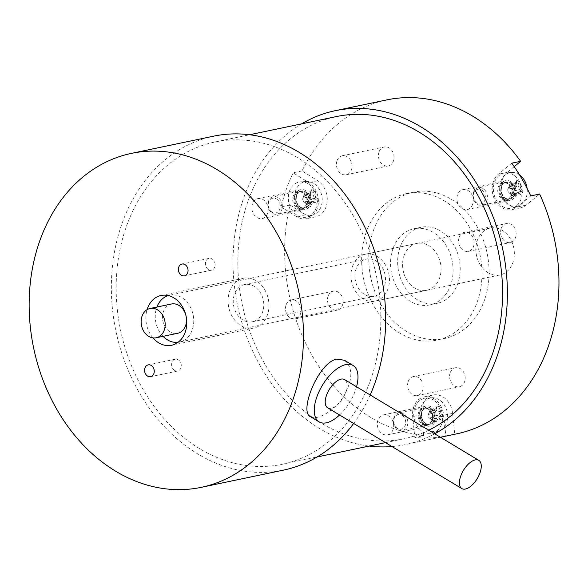 <?xml version="1.0" encoding="UTF-8"?>
<svg xmlns="http://www.w3.org/2000/svg" width="588" height="588" viewBox="0 0 588 588"><rect width="100%" height="100%" fill="white"/><g stroke="black" fill="none" stroke-linecap="round" stroke-linejoin="round"><path stroke-width="0.44" stroke-dasharray="2.94 2.21" d="M171.431 304.003A14.965 11.885 -101.8 0 0 162.486 316.498A14.965 11.885 -101.8 0 0 170.226 331.977A14.965 11.885 -101.8 0 0 177.569 333.3M186.433 318.108A14.965 11.885 -101.8 0 0 185.646 314.367M163.038 336.343A23.946 19.022 78.2 0 1 156.9 307.054M168.242 295.566A23.946 19.022 78.2 0 1 169.594 295.22A23.946 19.022 78.2 0 1 193.121 314.756A23.946 19.022 78.2 0 1 179.406 342.091A23.946 19.022 78.2 0 1 178.032 342.312M488.268 272.832A23.946 19.022 78.2 0 1 475.883 248.055A23.946 19.022 78.2 0 1 490.201 228.071A23.946 19.022 78.2 0 1 513.728 247.607A23.946 19.022 78.2 0 1 500.02 274.941A23.946 19.022 78.2 0 1 488.268 272.832M174.673 370.455A6.027 4.785 -101.8 0 0 177.694 371.021A6.027 4.785 -101.8 0 0 181.141 364.148A6.027 4.785 -101.8 0 0 175.224 359.231A6.027 4.785 -101.8 0 0 171.623 364.215A6.027 4.785 -101.8 0 0 174.673 370.455M208.483 269.613A6.027 4.785 -101.8 0 0 211.504 270.179A6.027 4.785 -101.8 0 0 214.951 263.299A6.027 4.785 -101.8 0 0 209.034 258.382A6.027 4.785 -101.8 0 0 205.433 263.373A6.027 4.785 -101.8 0 0 208.483 269.613M356.548 386.779A32.921 16.096 -59 0 1 339.577 414.981M344.399 360.253C353.27 367.662 352.94 379.848 343.399 396.812C333.521 411.806 316.535 420.846 310.449 416.664M256.059 280.652A25.438 20.212 -101.8 0 0 243.3 278.256A25.438 20.212 -101.8 0 0 228.732 307.296A25.438 20.212 -101.8 0 0 253.729 328.053A25.438 20.212 -101.8 0 0 268.936 306.995A25.438 20.212 -101.8 0 0 256.059 280.652M152.968 337.887A25.438 20.212 78.2 0 1 147.066 309.678M213.547 136.181A170.594 135.519 -101.8 0 0 115.873 330.934A170.594 135.519 -101.8 0 0 283.482 470.121M353.645 423.448A170.594 135.519 -101.8 0 0 370.161 394.967M327.634 407.8A16.464 8.048 121 0 0 343.017 397.841A16.464 8.048 121 0 0 344.612 379.591M435.73 420.655A10.172 8.085 -101.8 0 0 434.348 410.02A10.172 8.085 -101.8 0 0 426.094 405.963A10.172 8.085 -101.8 0 0 420.266 417.576A10.172 8.085 -101.8 0 0 430.262 425.881A10.172 8.085 -101.8 0 0 435.73 420.655M393.027 429.6A10.172 8.085 78.2 0 1 387.565 434.826A10.172 8.085 78.2 0 1 377.562 426.52A10.172 8.085 78.2 0 1 383.391 414.9A10.172 8.085 78.2 0 1 391.645 418.965A10.172 8.085 78.2 0 1 393.027 429.6M515.36 195.356A10.172 8.085 -101.8 0 0 513.978 184.72A10.172 8.085 -101.8 0 0 505.724 180.656A10.172 8.085 -101.8 0 0 499.896 192.276A10.172 8.085 -101.8 0 0 509.892 200.574A10.172 8.085 -101.8 0 0 515.36 195.356M472.656 204.293A10.172 8.085 78.2 0 1 467.195 209.519A10.172 8.085 78.2 0 1 457.192 201.214A10.172 8.085 78.2 0 1 463.021 189.601A10.172 8.085 78.2 0 1 471.275 193.665A10.172 8.085 78.2 0 1 472.656 204.293M310.302 204.367A10.172 8.085 -101.8 0 0 308.921 193.731A10.172 8.085 -101.8 0 0 300.666 189.667A10.172 8.085 -101.8 0 0 294.845 201.287A10.172 8.085 -101.8 0 0 304.841 209.585A10.172 8.085 -101.8 0 0 310.302 204.367M267.606 213.304A10.172 8.085 78.2 0 1 262.138 218.53A10.172 8.085 78.2 0 1 252.142 210.225A10.172 8.085 78.2 0 1 257.97 198.612A10.172 8.085 78.2 0 1 266.224 202.676A10.172 8.085 78.2 0 1 267.606 213.304M511.766 163.185L498.315 174.254A19.455 15.457 -101.8 0 0 493.751 197.45A19.455 15.457 -101.8 0 0 511.795 209.659A19.455 15.457 -101.8 0 0 517.293 206.983L530.744 195.914M514.191 166.647L507.216 172.387A19.455 15.457 -101.8 0 0 502.652 195.584A19.455 15.457 -101.8 0 0 520.689 207.792A19.455 15.457 -101.8 0 0 526.194 205.116L539.637 194.047M445.858 436.098L454.752 434.231L452.591 413.379A19.455 15.457 -101.8 0 0 433.084 395.018A19.455 15.457 -101.8 0 0 421.559 414.738L423.72 435.598L414.827 437.457A170.594 135.519 -101.8 0 0 445.858 436.098L443.69 415.238A19.455 15.457 -101.8 0 0 424.191 396.878A19.455 15.457 -101.8 0 0 412.666 416.605L414.827 437.457M456.78 433.826A170.594 135.519 78.2 0 1 454.752 434.231M423.72 435.598A170.594 135.519 78.2 0 1 290.016 205.021L305.628 214.811A19.455 15.457 -101.8 0 0 315.638 216.803A19.455 15.457 -101.8 0 0 327.259 200.876A19.455 15.457 -101.8 0 0 317.674 180.714L302.063 170.924A170.594 135.519 78.2 0 1 386.838 99.886M328.067 296.146A9.702 7.71 -101.8 0 0 329.383 306.282A9.702 7.71 -101.8 0 0 337.255 310.155A9.702 7.71 -101.8 0 0 342.811 299.079A9.702 7.71 -101.8 0 0 333.278 291.163A9.702 7.71 -101.8 0 0 328.067 296.146M501.152 228.541A9.702 7.71 -101.8 0 0 502.468 238.677A9.702 7.71 -101.8 0 0 510.34 242.55A9.702 7.71 -101.8 0 0 515.896 231.474A9.702 7.71 -101.8 0 0 506.364 223.558A9.702 7.71 -101.8 0 0 501.152 228.541M450.188 372.741A9.702 7.71 -101.8 0 0 451.503 382.876A9.702 7.71 -101.8 0 0 459.375 386.75A9.702 7.71 -101.8 0 0 464.932 375.673A9.702 7.71 -101.8 0 0 455.399 367.757A9.702 7.71 -101.8 0 0 450.188 372.741M379.032 151.947A9.702 7.71 -101.8 0 0 380.348 162.082A9.702 7.71 -101.8 0 0 388.22 165.956A9.702 7.71 -101.8 0 0 393.776 154.879A9.702 7.71 -101.8 0 0 384.243 146.963A9.702 7.71 -101.8 0 0 379.032 151.947M366.287 232.032A74.823 59.439 -101.8 0 0 376.445 310.214A74.823 59.439 -101.8 0 0 437.149 340.092A74.823 59.439 -101.8 0 0 479.984 254.678A74.823 59.439 -101.8 0 0 406.47 193.628A74.823 59.439 -101.8 0 0 366.287 232.032M302.063 170.924L293.169 172.791A170.594 135.519 -101.8 0 0 281.123 206.888L290.016 205.021M281.123 206.888L296.727 216.678A19.455 15.457 -101.8 0 0 306.745 218.67A19.455 15.457 -101.8 0 0 318.358 202.735A19.455 15.457 -101.8 0 0 308.781 182.581L293.169 172.791M286.077 304.937A9.702 7.71 78.2 0 1 291.288 299.961A9.702 7.71 78.2 0 1 300.821 307.877A9.702 7.71 78.2 0 1 295.264 318.953A9.702 7.71 78.2 0 1 287.392 315.08A9.702 7.71 78.2 0 1 286.077 304.937M459.162 237.331A9.702 7.71 78.2 0 1 464.373 232.356A9.702 7.71 78.2 0 1 473.906 240.271A9.702 7.71 78.2 0 1 468.349 251.348A9.702 7.71 78.2 0 1 460.477 247.474A9.702 7.71 78.2 0 1 459.162 237.331M408.197 381.531A9.702 7.71 78.2 0 1 413.408 376.555A9.702 7.71 78.2 0 1 422.941 384.471A9.702 7.71 78.2 0 1 417.384 395.548A9.702 7.71 78.2 0 1 409.513 391.674A9.702 7.71 78.2 0 1 408.197 381.531M337.042 160.737A9.702 7.71 78.2 0 1 342.253 155.761A9.702 7.71 78.2 0 1 351.786 163.677A9.702 7.71 78.2 0 1 346.229 174.754A9.702 7.71 78.2 0 1 338.357 170.88A9.702 7.71 78.2 0 1 337.042 160.737M392.938 248.746A38.904 30.907 -101.8 0 0 398.216 289.406A38.904 30.907 -101.8 0 0 429.784 304.937A38.904 30.907 -101.8 0 0 452.062 260.521A38.904 30.907 -101.8 0 0 413.834 228.776A38.904 30.907 -101.8 0 0 392.938 248.746M400.053 247.261A38.904 30.907 -101.8 0 0 405.338 287.914A38.904 30.907 -101.8 0 0 436.899 303.452A38.904 30.907 -101.8 0 0 459.177 259.029A38.904 30.907 -101.8 0 0 420.949 227.284A38.904 30.907 -101.8 0 0 400.053 247.261M404.044 255.714A23.946 19.022 78.2 0 1 416.899 243.425A23.946 19.022 78.2 0 1 440.427 262.961A23.946 19.022 78.2 0 1 426.719 290.296A23.946 19.022 78.2 0 1 407.293 280.733A23.946 19.022 78.2 0 1 404.044 255.714M373.402 230.54A74.823 59.439 78.2 0 1 413.585 192.136A74.823 59.439 78.2 0 1 487.099 253.185A74.823 59.439 78.2 0 1 444.263 338.6A74.823 59.439 78.2 0 1 383.56 308.729A74.823 59.439 78.2 0 1 373.402 230.54M352.447 266.518A23.946 19.022 78.2 0 1 365.302 254.229A23.946 19.022 78.2 0 1 384.728 263.791A23.946 19.022 78.2 0 1 387.977 288.811A23.946 19.022 78.2 0 1 375.122 301.1A23.946 19.022 78.2 0 1 355.696 291.538A23.946 19.022 78.2 0 1 352.447 266.518M301.644 123.847A170.594 135.519 -101.8 0 0 250.466 181.736A170.594 135.519 -101.8 0 0 369.124 446.071M392.027 446.549A170.594 135.519 -101.8 0 0 405.183 444.638A170.594 135.519 -101.8 0 0 434.686 433.804M433.268 416.811A28.885 17.442 70.3 0 0 432.489 414.231L432.621 413.555A28.084 10.68 -159.3 0 0 429.409 411.85L429.181 412.497A28.606 0.375 111 0 0 431.004 407.69A29.231 11.121 -159.3 0 1 434.304 409.424A28.885 1.904 163.2 0 0 436.333 408.697L436.428 409.858A28.084 13.304 -56.5 0 0 437.156 406.764L437.053 405.529A28.606 20.778 178.9 0 1 441.132 408.234A29.231 13.84 -56.5 0 1 440.419 411.402L434.422 412.261L434.113 413.019L434.797 415.29L433.474 418.803L438.773 417.62A28.084 10.68 -159.3 0 1 441 419.516L441.639 420.736A29.231 11.121 20.7 0 0 439.376 418.788L438.773 417.62A27.842 1.837 163.2 0 1 435.98 418.619L431.673 419.523L428.703 417.465L428.02 415.201L428.321 414.437L432.606 413.54A27.842 16.809 -109.7 0 1 433.694 417.105A28.084 13.304 -56.5 0 1 431.996 420.413L431.504 420.2A29.231 13.84 123.5 0 0 433.268 416.811L433.687 417.12L429.402 418.017L431.996 420.413M439.376 418.788A28.885 1.904 -16.8 0 1 437.347 419.516L435.98 418.619A28.084 13.304 123.5 0 1 434.267 421.919L435.59 422.897A28.606 1.933 35.6 0 1 431.504 420.2M437.347 419.516A29.231 13.84 -56.5 0 1 435.59 422.897M433.474 418.803L431.688 419.442M434.267 421.919L431.673 419.523M432.489 414.231A29.231 11.121 20.7 0 0 429.181 412.497M429.402 418.017L428.703 417.465M429.409 411.85L428.321 414.437M434.304 409.424L433.621 410.865A28.084 10.68 20.7 0 0 430.423 409.175L431.004 407.69M433.621 410.865L429.35 411.681L436.428 409.858A27.842 1.837 -16.8 0 1 433.635 410.858M436.333 408.697A29.231 13.84 123.5 0 0 437.053 405.529M437.156 406.764L432.143 410.755M438.707 411.357A28.084 13.304 123.5 0 0 439.427 408.27L441.132 408.234M440.419 411.402A28.885 17.442 -109.7 0 1 441.198 413.981L439.787 414.93A27.842 16.809 70.3 0 0 438.721 411.372M434.797 415.29L435.502 415.841L439.787 414.93A28.084 10.68 20.7 0 1 442.014 416.841L443.455 415.929A28.606 23.086 -35.1 0 1 441.639 420.736M441.198 413.981A29.231 11.121 -159.3 0 1 443.455 415.929M442.014 416.841L435.502 415.841M439.471 399.921A17.118 13.598 -101.8 0 0 431.908 397.76A17.118 13.598 -101.8 0 0 420.111 413.496A17.118 13.598 -101.8 0 0 432.467 431.394A17.118 13.598 -101.8 0 0 438.883 431.055A17.118 13.598 -101.8 0 0 447.63 416.694A17.118 13.598 -101.8 0 0 439.471 399.921M434.488 418.516L441 419.516M434.422 412.261L439.427 408.27M428.02 415.201L429.35 411.681M431.129 411.049L434.113 413.019M429.336 411.762L430.423 409.175M428.468 409.307A8.232 6.542 -101.8 0 0 424.088 408.366A8.232 6.542 -101.8 0 0 419.376 417.767A8.232 6.542 -101.8 0 0 427.461 424.477A8.232 6.542 -101.8 0 0 432.371 417.833A8.232 6.542 -101.8 0 0 428.468 409.307M434.054 400.384A17.956 14.266 -101.8 0 0 426.116 398.127A17.956 14.266 -101.8 0 0 414.217 418.847A17.956 14.266 -101.8 0 0 433.43 433.047A17.956 14.266 -101.8 0 0 442.617 417.987A17.956 14.266 -101.8 0 0 434.054 400.384M403.537 413.93A8.982 7.129 -101.8 0 0 398.76 412.908A8.982 7.129 -101.8 0 0 393.622 423.162A8.982 7.129 -101.8 0 0 402.442 430.482A8.982 7.129 -101.8 0 0 407.8 423.235A8.982 7.129 -101.8 0 0 403.537 413.93M402.155 415.407A7.482 5.946 78.2 0 1 403.25 428.27A7.482 5.946 78.2 0 1 393.725 421.971A7.482 5.946 78.2 0 1 402.155 415.407M428.27 408.748A8.982 7.129 -101.8 0 0 423.492 407.727A8.982 7.129 -101.8 0 0 418.347 417.98A8.982 7.129 -101.8 0 0 427.175 425.308A8.982 7.129 -101.8 0 0 432.525 418.053A8.982 7.129 -101.8 0 0 428.27 408.748M518.381 192.342A28.084 10.819 -158.7 0 1 520.593 194.268L521.218 195.495A29.231 11.26 21.3 0 0 518.969 193.511L518.373 192.342L511.266 194.209L515.551 193.312A27.842 1.661 163.7 0 0 518.373 192.342M518.969 193.511A28.885 1.727 -16.3 0 1 516.933 194.209L515.573 193.305A28.084 13.193 124.1 0 1 513.831 196.59L515.147 197.575A28.606 1.815 36 0 1 511.082 194.826L511.575 195.054A28.084 13.193 -55.9 0 0 513.295 191.784L512.868 191.46A28.885 17.456 71.1 0 0 512.111 188.873L512.251 188.204A27.842 16.831 -108.9 0 1 513.295 191.761M516.933 194.209A29.231 13.73 -55.9 0 1 515.147 197.575M513.831 196.59L511.266 194.209M511.082 194.826A29.231 13.73 124.1 0 0 512.868 191.46M513.295 191.784L509.002 192.68L508.311 192.129L507.642 189.851L507.951 189.086L512.251 188.204A28.084 10.819 -158.7 0 0 509.054 186.462L510.09 183.809A28.084 10.819 21.3 0 1 513.273 185.529L513.971 184.088A28.885 1.727 163.7 0 0 516.007 183.39L516.095 184.566A27.842 1.661 -16.3 0 1 513.295 185.521L509.002 186.352L516.095 184.566M512.111 188.873A29.231 11.26 21.3 0 0 508.818 187.109M509.002 192.68L511.575 195.054M509.054 186.462L507.951 189.086M510.678 182.324A29.231 11.26 -158.7 0 1 513.971 184.088M516.102 184.558A28.084 13.193 -55.9 0 0 516.852 181.486L516.749 180.244A28.606 20.896 179.4 0 1 520.814 182.993L519.108 183.015A28.084 13.193 124.1 0 1 518.359 186.095L520.071 186.139A28.885 17.456 -108.9 0 1 520.828 188.733L519.417 189.667A27.842 16.831 71.1 0 0 518.373 186.102L514.074 186.991L513.765 187.756L514.434 190.027L515.125 190.578L519.417 189.667A28.084 10.819 21.3 0 1 521.63 191.607L523.077 190.71A28.606 22.991 -34.4 0 1 521.218 195.495M516.007 183.39A29.231 13.73 124.1 0 0 516.749 180.244M516.852 181.486L511.81 185.463M520.814 182.993A29.231 13.73 -55.9 0 1 520.071 186.139M520.828 188.733A29.231 11.26 -158.7 0 1 523.077 190.71M521.63 191.607L515.125 190.578M519.564 174.93A17.118 13.598 -101.8 0 0 519.226 174.702A17.118 13.598 -101.8 0 0 511.538 172.46A17.118 13.598 -101.8 0 0 499.734 188.109A17.118 13.598 -101.8 0 0 511.957 206.05A17.118 13.598 -101.8 0 0 518.506 205.749A17.118 13.598 -101.8 0 0 527.105 188.41M514.088 193.239L520.593 194.268M514.074 186.991L519.108 183.015M514.434 190.027L513.074 193.525M511.281 194.136L508.311 192.129M507.642 189.851L509.002 186.352M510.796 185.742L513.765 187.756M508.988 186.425L510.09 183.809M508.157 184.037A8.232 6.542 -101.8 0 0 503.718 183.066A8.232 6.542 -101.8 0 0 499.006 192.46A8.232 6.542 -101.8 0 0 507.091 199.178A8.232 6.542 -101.8 0 0 512.001 192.57A8.232 6.542 -101.8 0 0 508.157 184.037M513.816 175.173A17.956 14.266 -101.8 0 0 505.746 172.821A17.956 14.266 -101.8 0 0 493.846 193.54A17.956 14.266 -101.8 0 0 513.059 207.74A17.956 14.266 -101.8 0 0 522.24 192.768A17.956 14.266 -101.8 0 0 513.816 175.173M483.233 188.667A8.982 7.129 -101.8 0 0 478.389 187.601A8.982 7.129 -101.8 0 0 473.244 197.855A8.982 7.129 -101.8 0 0 482.072 205.183A8.982 7.129 -101.8 0 0 487.423 197.972A8.982 7.129 -101.8 0 0 483.233 188.667M481.844 190.144A7.482 5.946 78.2 0 1 482.829 203A7.482 5.946 78.2 0 1 473.347 196.59A7.482 5.946 78.2 0 1 481.844 190.144M507.966 183.493A8.982 7.129 -101.8 0 0 503.122 182.427A8.982 7.129 -101.8 0 0 497.977 192.673A8.982 7.129 -101.8 0 0 506.797 200.001A8.982 7.129 -101.8 0 0 512.155 192.798A8.982 7.129 -101.8 0 0 507.966 183.493M308.413 201.008L304.121 201.904L303.393 201.368L302.614 199.141L302.886 198.391L307.193 197.502A28.084 9.93 -162.2 0 0 303.915 195.98L303.731 196.693A28.606 0.882 108.5 0 0 305.319 191.739A29.231 10.334 -162.2 0 1 308.685 193.29A28.885 2.866 160.7 0 0 310.67 192.423L310.809 193.54A28.084 13.869 -59.8 0 0 311.383 190.35L311.228 189.16A28.606 20.117 176 0 1 315.411 191.585A29.231 14.435 -59.8 0 1 314.845 194.849L308.847 195.782L308.575 196.532L309.354 198.766L308.193 202.382L313.485 201.162A28.084 9.93 -162.2 0 1 315.778 202.875L316.469 204.102A29.231 10.334 17.8 0 0 314.146 202.338L313.485 201.162A27.842 2.764 160.7 0 1 310.751 202.353L312.162 203.205A29.231 14.435 -59.8 0 1 310.56 206.689A28.606 2.595 33.2 0 1 306.385 204.256L306.87 204.396A28.084 13.869 -59.8 0 0 308.413 201.008L307.987 200.773A28.885 17.309 66.4 0 0 307.098 198.237L307.193 197.502A27.842 16.684 -113.6 0 1 308.413 200.993M314.146 202.338A28.885 2.866 -19.3 0 1 312.162 203.205M310.751 202.353L310.736 202.36A28.084 13.869 120.2 0 1 309.192 205.749L310.56 206.689M310.736 202.36L306.451 203.264L303.393 201.368M308.193 202.382L306.451 203.147M309.192 205.749L306.451 203.264M306.385 204.256A29.231 14.435 120.2 0 0 307.987 200.773M307.098 198.237A29.231 10.334 17.8 0 0 303.731 196.693M304.121 201.904L306.87 204.396M303.915 195.98L302.886 198.391M308.685 193.29L308.083 194.731A28.084 9.93 17.8 0 0 304.804 193.224L305.319 191.739M302.614 199.141L303.776 195.517L308.061 194.738A27.842 2.764 -19.3 0 0 310.809 193.54L305.517 194.76L308.575 196.532M310.67 192.423A29.231 14.435 120.2 0 0 311.228 189.16M303.776 195.517L305.517 194.76M311.383 190.35L306.524 194.43M314.845 194.849A28.885 17.309 -113.6 0 1 315.734 197.392L314.374 198.391A27.842 16.684 66.4 0 0 313.147 194.9L313.139 194.885A28.084 13.869 120.2 0 0 313.705 191.703L315.411 191.585M314.374 198.391L314.374 198.406A28.084 9.93 17.8 0 1 316.66 200.126L318.064 199.156A28.606 23.594 -38.7 0 1 316.469 204.102M315.734 197.392A29.231 10.334 -162.2 0 1 318.064 199.156M314.374 198.406L310.082 199.303L309.354 198.766M316.66 200.126L310.082 199.303M313.345 183.191A17.118 13.598 -101.8 0 0 306.488 181.471A17.118 13.598 -101.8 0 0 294.698 197.678A17.118 13.598 -101.8 0 0 307.803 215.259A17.118 13.598 -101.8 0 0 313.455 214.76A17.118 13.598 -101.8 0 0 322.217 199.935A17.118 13.598 -101.8 0 0 313.345 183.191M309.2 202.059L315.778 202.875M308.847 195.782L313.705 191.703M303.776 195.635L304.804 193.224M302.702 192.798A8.232 6.542 -101.8 0 0 298.667 192.078A8.232 6.542 -101.8 0 0 293.956 201.471A8.232 6.542 -101.8 0 0 302.041 208.189A8.232 6.542 -101.8 0 0 306.958 201.316A8.232 6.542 -101.8 0 0 302.702 192.798M307.891 183.632A17.956 14.266 -101.8 0 0 300.696 181.832A17.956 14.266 -101.8 0 0 288.789 202.551A17.956 14.266 -101.8 0 0 308.009 216.751A17.956 14.266 -101.8 0 0 317.197 201.199A17.956 14.266 -101.8 0 0 307.891 183.632M277.742 197.406A8.982 7.129 -101.8 0 0 273.339 196.612A8.982 7.129 -101.8 0 0 268.194 206.866A8.982 7.129 -101.8 0 0 277.014 214.194A8.982 7.129 -101.8 0 0 282.387 206.697A8.982 7.129 -101.8 0 0 277.742 197.406M276.426 198.928A7.482 5.946 78.2 0 1 278.087 211.754A7.482 5.946 78.2 0 1 268.349 206.087A7.482 5.946 78.2 0 1 276.426 198.928M302.475 192.225A8.982 7.129 -101.8 0 0 298.065 191.438A8.982 7.129 -101.8 0 0 292.927 201.684A8.982 7.129 -101.8 0 0 301.747 209.012A8.982 7.129 -101.8 0 0 307.12 201.515A8.982 7.129 -101.8 0 0 302.475 192.225M364.781 294.588A19.007 15.097 -101.8 0 0 374.108 296.264A19.007 15.097 -101.8 0 0 384.986 274.567A19.007 15.097 -101.8 0 0 366.317 259.065A19.007 15.097 -101.8 0 0 354.954 274.927A19.007 15.097 -101.8 0 0 364.781 294.588M243.079 320.078A19.007 15.097 78.2 0 1 233.252 300.409A19.007 15.097 78.2 0 1 244.623 284.548A19.007 15.097 78.2 0 1 263.292 300.056A19.007 15.097 78.2 0 1 252.414 321.754A19.007 15.097 78.2 0 1 243.079 320.078M336.468 116.556A164.611 130.764 -101.8 0 0 238.037 253.935A164.611 130.764 -101.8 0 0 323.143 424.271A164.611 130.764 -101.8 0 0 403.956 438.773A164.611 130.764 -101.8 0 0 428.74 430.225M201.449 449.754A164.611 130.764 -101.8 0 0 282.262 464.263A164.611 130.764 -101.8 0 0 376.504 276.345A164.611 130.764 -101.8 0 0 214.774 142.039A164.611 130.764 -101.8 0 0 116.336 279.425A164.611 130.764 -101.8 0 0 201.449 449.754M507.216 172.387L498.315 174.254M526.194 205.116L517.293 206.983M452.591 413.379L443.69 415.238M421.559 414.738L412.666 416.605M305.628 214.811L296.727 216.678M317.674 180.714L308.781 182.581M431.063 408.285A8.827 7.012 -101.8 0 0 421.118 416.025A8.827 7.012 -101.8 0 0 432.349 423.456A8.827 7.012 -101.8 0 0 431.063 408.285M430.512 408.873A8.232 6.542 78.2 0 1 434.422 417.406A8.232 6.542 78.2 0 1 429.512 424.051A8.232 6.542 78.2 0 1 421.42 417.333A8.232 6.542 78.2 0 1 426.138 407.94A8.232 6.542 78.2 0 1 430.512 408.873M510.759 183.022A8.827 7.012 -101.8 0 0 500.741 190.63A8.827 7.012 -101.8 0 0 511.92 198.193A8.827 7.012 -101.8 0 0 510.759 183.022M510.2 183.61A8.232 6.542 78.2 0 1 514.044 192.144A8.232 6.542 78.2 0 1 509.135 198.744A8.232 6.542 78.2 0 1 501.05 192.033A8.232 6.542 78.2 0 1 505.761 182.633A8.232 6.542 78.2 0 1 510.2 183.61M305.282 191.761A8.827 7.012 -101.8 0 0 295.742 200.214A8.827 7.012 -101.8 0 0 307.237 206.903A8.827 7.012 -101.8 0 0 305.282 191.761M304.753 192.372A8.232 6.542 78.2 0 1 309.009 200.89A8.232 6.542 78.2 0 1 304.084 207.755A8.232 6.542 78.2 0 1 295.999 201.045A8.232 6.542 78.2 0 1 300.711 191.644A8.232 6.542 78.2 0 1 304.753 192.372M490.201 228.071L169.594 295.22M500.02 274.941L179.406 342.091M175.224 359.231L148.176 364.891M177.694 371.021L150.646 376.688M209.034 258.382L181.986 264.049M211.504 270.179L184.456 275.838M171.534 345.266L253.729 328.053M161.105 295.47L243.3 278.256M387.565 434.826L430.262 425.881M383.391 414.9L426.094 405.963M467.195 209.519L509.892 200.574M463.021 189.601L505.724 180.656M262.138 218.53L304.841 209.585M257.97 198.612L300.666 189.667M520.689 207.792L511.795 209.659M433.084 395.018L424.191 396.878M315.638 216.803L306.745 218.67M295.264 318.953L337.255 310.155M291.288 299.961L333.278 291.163M468.349 251.348L510.34 242.55M464.373 232.356L506.364 223.558M417.384 395.548L459.375 386.75M413.408 376.555L455.399 367.757M346.229 174.754L388.22 165.956M342.253 155.761L384.243 146.963M420.949 227.284L413.834 228.776M436.899 303.452L429.784 304.937M437.149 340.092L444.263 338.6M406.47 193.628L413.585 192.136M416.899 243.425L365.302 254.229M426.719 290.296L375.122 301.1M440.427 437.251L405.183 444.638M427.461 424.477L429.512 424.051C426.778 425.359 424.132 423.162 421.574 417.465C421.537 410.909 423.059 407.734 426.138 407.94L424.088 408.366M423.492 407.727L398.76 412.908M427.175 425.308L402.442 430.482M431.908 397.76L426.116 398.127M438.883 431.055L433.43 433.047M507.091 199.178L509.135 198.744C506.408 200.052 503.762 197.862 501.204 192.158C501.167 185.61 502.681 182.434 505.761 182.633L503.718 183.066M503.122 182.427L478.389 187.601M506.797 200.001L482.072 205.183M511.538 172.46L505.746 172.821M518.506 205.749L513.059 207.74M302.041 208.189L304.084 207.755C301.35 209.063 298.711 206.873 296.154 201.169C296.109 194.621 297.631 191.445 300.711 191.644L298.667 192.078M298.065 191.438L273.339 196.612M301.747 209.012L277.014 214.194M306.488 181.471L300.696 181.832M313.455 214.76L308.009 216.751M252.414 321.754L374.108 296.264M244.623 284.548L366.317 259.065M282.262 464.263L317.086 456.972M385.522 442.639L403.956 438.773M214.774 142.039L249.599 134.748"/><path stroke-width="0.88" d="M156.217 337.769A14.965 11.885 -101.8 0 0 164.787 320.688A14.965 11.885 -101.8 0 0 150.087 308.479A14.965 11.885 -101.8 0 0 141.135 320.967A14.965 11.885 -101.8 0 0 148.874 336.454A14.965 11.885 -101.8 0 0 156.217 337.769L177.569 333.3A14.965 11.885 -101.8 0 0 186.433 318.108M185.646 314.367A14.965 11.885 -101.8 0 0 171.431 304.003L150.087 308.479M178.032 342.312A23.946 19.022 78.2 0 1 167.653 339.974A23.946 19.022 78.2 0 1 163.038 336.343M156.9 307.054A23.946 19.022 78.2 0 1 168.242 295.566M147.625 376.122A6.027 4.785 78.2 0 1 144.575 369.881A6.027 4.785 78.2 0 1 148.176 364.891A6.027 4.785 78.2 0 1 154.1 369.808A6.027 4.785 78.2 0 1 150.646 376.688A6.027 4.785 78.2 0 1 147.625 376.122M181.435 275.272A6.027 4.785 78.2 0 1 178.384 269.032A6.027 4.785 78.2 0 1 181.986 264.049A6.027 4.785 78.2 0 1 187.903 268.966A6.027 4.785 78.2 0 1 184.456 275.838A6.027 4.785 78.2 0 1 181.435 275.272M339.577 414.981A32.921 16.096 -59 0 1 319.144 421.897A32.921 16.096 -59 0 1 319.056 391.542A32.921 16.096 -59 0 1 345.884 364.582A32.921 16.096 -59 0 1 353.101 365.486A32.921 16.096 -59 0 1 356.548 386.779M319.144 421.897L310.449 416.664C298.748 411.975 318.321 362.37 336.777 359.099L344.399 360.253M147.066 309.678A25.438 20.212 78.2 0 1 161.105 295.47A25.438 20.212 78.2 0 1 173.857 297.866A25.438 20.212 78.2 0 1 186.734 324.209A25.438 20.212 78.2 0 1 171.534 345.266A25.438 20.212 78.2 0 1 152.968 337.887M370.161 394.967A170.594 135.519 -101.8 0 0 299.094 152.285A170.594 135.519 -101.8 0 0 213.547 136.181L131.344 153.394A170.594 135.519 -101.8 0 0 33.67 348.147A170.594 135.519 -101.8 0 0 201.287 487.334A170.594 135.519 -101.8 0 0 303.246 346.134A170.594 135.519 -101.8 0 0 216.899 169.498A170.594 135.519 -101.8 0 0 131.344 153.394M201.287 487.334L283.482 470.121A170.594 135.519 -101.8 0 0 353.645 423.448M478.83 460.367L344.612 379.591A16.464 8.048 121 0 0 332.161 385.427A16.464 8.048 121 0 0 327.634 407.8L461.852 488.577A16.464 8.048 -59 0 1 466.38 466.203A16.464 8.048 -59 0 1 478.83 460.367A16.464 8.048 -59 0 1 477.235 478.625A16.464 8.048 -59 0 1 461.852 488.577M440.427 437.251L456.78 433.826A170.594 135.519 78.2 0 0 539.637 194.047L530.744 195.914A170.594 135.519 -101.8 0 0 511.766 163.185L520.659 161.318L514.191 166.647M434.686 433.804A170.594 135.519 -101.8 0 0 496.809 357.063A170.594 135.519 -101.8 0 0 473.649 178.803A170.594 135.519 -101.8 0 0 335.241 110.691L386.838 99.886A170.594 135.519 78.2 0 1 520.659 161.318M335.241 110.691A170.594 135.519 -101.8 0 0 301.644 123.847M369.124 446.071A170.594 135.519 -101.8 0 0 392.027 446.549M527.105 188.41A17.118 13.598 -101.8 0 0 519.564 174.93M428.74 430.225A164.611 130.764 -101.8 0 0 494.185 234.884A164.611 130.764 -101.8 0 0 336.468 116.556L249.599 134.748M353.101 365.486L344.406 360.253M317.086 456.972L385.522 442.639"/></g></svg>
